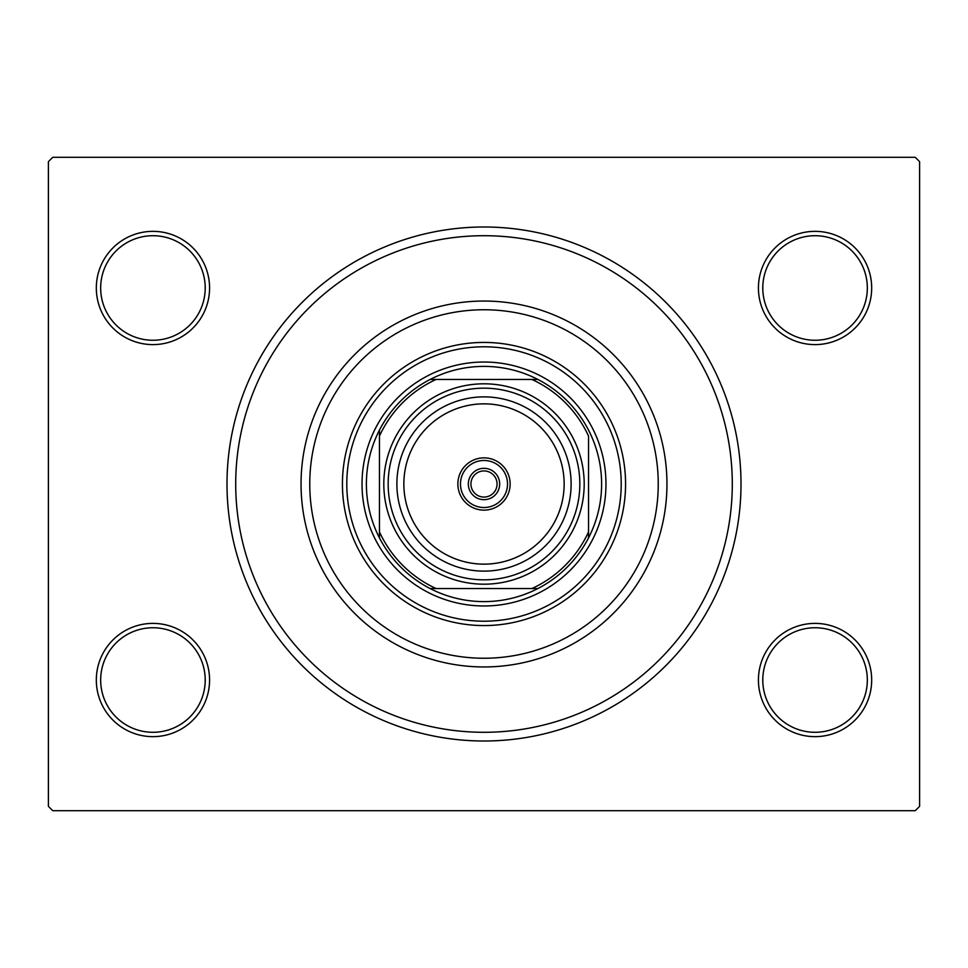 <?xml version="1.0" encoding="UTF-8"?>
<svg xmlns="http://www.w3.org/2000/svg" width="968" height="968" viewBox="0 0 968 968"><rect width="100%" height="100%" fill="white"/><g stroke="black" fill="none" stroke-linecap="round" stroke-linejoin="round"><path stroke-width="1.45" d="M741.004 484A257.004 257.004 0 0 1 484 741.004A257.004 257.004 0 0 1 226.996 484A257.004 257.004 0 0 1 484 226.996A257.004 257.004 0 0 1 741.004 484M209.572 287.98A56.628 56.628 0 0 1 152.944 344.608A56.628 56.628 0 0 1 96.316 287.98A56.628 56.628 0 0 1 152.944 231.352A56.628 56.628 0 0 1 209.572 287.98M100.672 287.98A52.272 52.272 0 0 0 152.944 340.252A52.272 52.272 0 0 0 205.216 287.98A52.272 52.272 0 0 0 152.944 235.708A52.272 52.272 0 0 0 100.672 287.98M871.684 287.98A56.628 56.628 0 0 1 815.056 344.608A56.628 56.628 0 0 1 758.428 287.98A56.628 56.628 0 0 1 815.056 231.352A56.628 56.628 0 0 1 871.684 287.98M762.784 287.98A52.272 52.272 0 0 0 815.056 340.252A52.272 52.272 0 0 0 867.328 287.98A52.272 52.272 0 0 0 815.056 235.708A52.272 52.272 0 0 0 762.784 287.98M871.684 680.02A56.628 56.628 0 0 1 815.056 736.648A56.628 56.628 0 0 1 758.428 680.02A56.628 56.628 0 0 1 815.056 623.392A56.628 56.628 0 0 1 871.684 680.02M762.784 680.02A52.272 52.272 0 0 0 815.056 732.292A52.272 52.272 0 0 0 867.328 680.02A52.272 52.272 0 0 0 815.056 627.748A52.272 52.272 0 0 0 762.784 680.02M209.572 680.02A56.628 56.628 0 0 1 152.944 736.648A56.628 56.628 0 0 1 96.316 680.02A56.628 56.628 0 0 1 152.944 623.392A56.628 56.628 0 0 1 209.572 680.02M100.672 680.02A52.272 52.272 0 0 0 152.944 732.292A52.272 52.272 0 0 0 205.216 680.02A52.272 52.272 0 0 0 152.944 627.748A52.272 52.272 0 0 0 100.672 680.02M915.244 810.7L52.756 810.7L48.4 806.344L48.4 161.656L52.756 157.3L915.244 157.3L919.6 161.656L919.6 806.344L915.244 810.7M309.76 484A174.24 174.24 0 0 0 484 658.24A174.24 174.24 0 0 0 658.24 484A174.24 174.24 0 0 0 484 309.76A174.24 174.24 0 0 0 309.76 484M666.952 484A182.952 182.952 0 0 1 484 666.952A182.952 182.952 0 0 1 301.048 484A182.952 182.952 0 0 1 484 301.048A182.952 182.952 0 0 1 666.952 484M346.786 484A137.214 137.214 0 0 1 484 346.786A137.214 137.214 0 0 1 621.214 484A137.214 137.214 0 0 1 484 621.214A137.214 137.214 0 0 1 346.786 484M625.57 484A141.57 141.57 0 0 0 484 342.43A141.57 141.57 0 0 0 342.43 484A141.57 141.57 0 0 0 484 625.57A141.57 141.57 0 0 0 625.57 484M732.292 484A248.292 248.292 0 0 1 484 732.292A248.292 248.292 0 0 1 235.708 484A248.292 248.292 0 0 1 484 235.708A248.292 248.292 0 0 1 732.292 484M484 366.388A117.612 117.612 0 0 0 430.119 379.456L436.096 379.456L430.119 379.456A117.612 117.612 0 0 0 379.456 537.881L379.456 531.904L379.456 537.881A117.612 117.612 0 0 0 537.881 588.544L531.904 588.544L537.881 588.544A117.612 117.612 0 0 0 588.544 537.881L588.544 436.096A114.998 114.998 0 0 0 531.904 379.456L436.096 379.456A114.998 114.998 0 0 0 379.456 436.096L379.456 531.904A114.998 114.998 0 0 0 436.096 588.544L531.904 588.544A114.998 114.998 0 0 0 588.544 531.904L588.544 537.881A117.612 117.612 0 0 0 537.881 379.456L531.904 379.456L537.881 379.456A117.612 117.612 0 0 0 484 366.388M484 605.968A121.968 121.968 0 0 1 362.032 484A121.968 121.968 0 0 1 484 362.032A121.968 121.968 0 0 1 605.968 484A121.968 121.968 0 0 1 484 605.968M430.119 588.544L436.096 588.544L430.119 588.544M379.456 430.119L379.456 436.096L379.456 430.119M484 460.478A23.522 23.522 0 0 0 460.478 484A23.522 23.522 0 0 0 484 507.522A23.522 23.522 0 0 0 507.522 484A23.522 23.522 0 0 0 484 460.478M484 510.136A26.136 26.136 0 0 1 457.864 484A26.136 26.136 0 0 1 484 457.864A26.136 26.136 0 0 1 510.136 484A26.136 26.136 0 0 1 484 510.136M484 468.318A15.682 15.682 0 0 1 499.682 484A15.682 15.682 0 0 1 484 499.682A15.682 15.682 0 0 1 468.318 484A15.682 15.682 0 0 1 484 468.318M484 497.068A13.068 13.068 0 0 0 497.068 484A13.068 13.068 0 0 0 484 470.932A13.068 13.068 0 0 0 470.932 484A13.068 13.068 0 0 0 484 497.068M403.85 484A80.15 80.15 0 0 0 484 564.15A80.15 80.15 0 0 0 564.15 484A80.15 80.15 0 0 0 484 403.85A80.15 80.15 0 0 0 403.85 484M571.12 484A87.12 87.12 0 0 1 484 571.12A87.12 87.12 0 0 1 396.88 484A87.12 87.12 0 0 1 484 396.88A87.12 87.12 0 0 1 571.12 484M388.168 484A95.832 95.832 0 0 0 484 579.832A95.832 95.832 0 0 0 579.832 484A95.832 95.832 0 0 0 484 388.168A95.832 95.832 0 0 0 388.168 484M584.188 484A100.188 100.188 0 0 1 484 584.188A100.188 100.188 0 0 1 383.812 484A100.188 100.188 0 0 1 484 383.812A100.188 100.188 0 0 1 584.188 484"/></g></svg>
